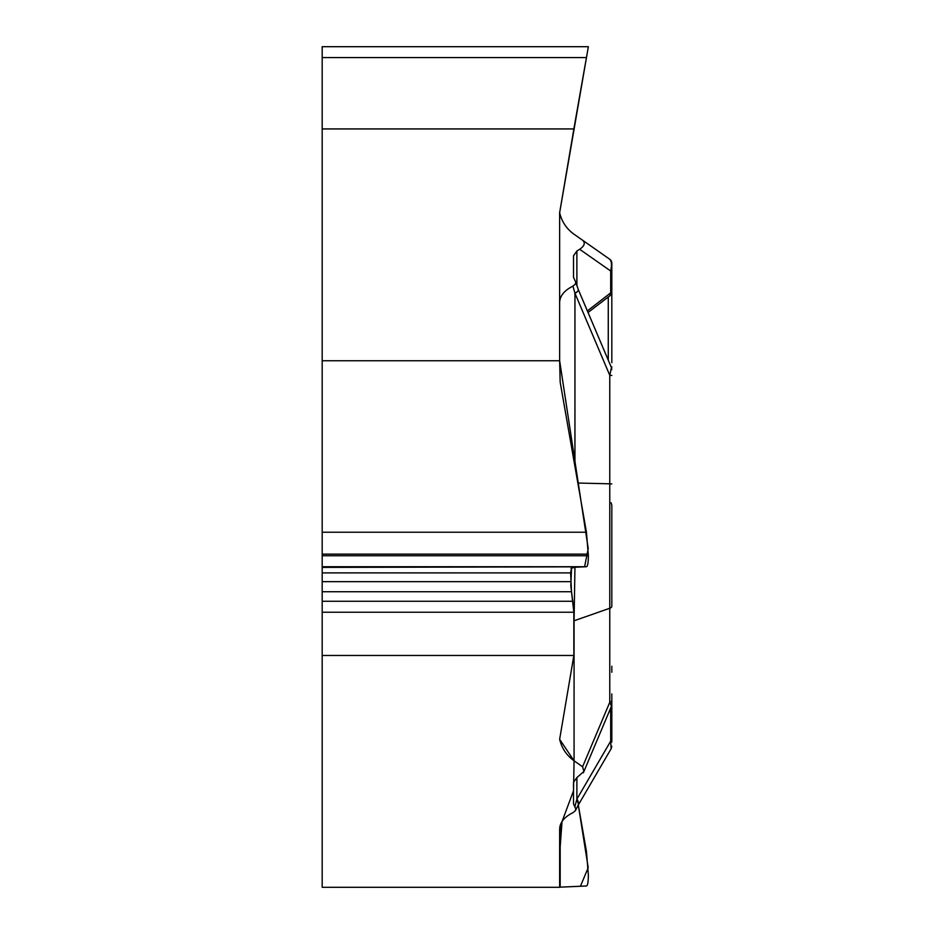 <?xml version="1.0" encoding="UTF-8"?>
<svg xmlns="http://www.w3.org/2000/svg" width="934" height="934" viewBox="0 0 934 934"><rect width="100%" height="100%" fill="white"/><g stroke="black" fill="none" stroke-linecap="round" stroke-linejoin="round"><path stroke-width="1.4" d="M573.523 782.318L573.523 803.894L573.523 782.318L576.885 777.555L583.925 771.461L582.582 766.767L574.071 760.813C566.599 755.431 561.789 748.251 559.641 739.296L573.861 655.47L322.183 655.47L322.183 887.3L559.641 887.3L559.641 829.123C559.898 822.469 564.323 816.993 572.927 812.685L575.367 810.665L575.741 808.786L573.523 803.894M582.582 240.225L574.071 234.271C566.599 228.877 561.789 221.708 559.641 212.742L573.861 128.927L322.183 128.927L322.183 360.746L559.641 360.746L559.641 302.569C559.898 295.915 564.323 290.439 572.927 286.131L575.367 284.123L575.741 282.231L573.523 277.351L573.523 255.764L576.885 251.012L579.675 249.296C584.544 245.911 585.513 242.887 582.582 240.225L609.774 259.267A4.787 4.787 0 0 1 611.817 263.19L611.817 297.946M573.523 277.351L573.523 255.764M559.641 360.746L560.178 382.158L586.447 532.228L588.362 555.73C588.315 562.735 587.673 566.401 586.447 566.74L571.62 567.393L570.651 572.892L571.468 591.736L573.861 612.225L573.861 655.47M575.577 281.554L578.356 289.715A9.819 2.3 157.1 0 1 574.947 293.253L572.927 286.131M611.817 263.19L611.817 268.875A4.787 3.327 180 0 1 610.696 271.012C611.933 265.081 611.63 261.17 609.774 259.267M611.817 672.246L611.817 666.234M571.048 568.257A35.901 10.531 180 0 1 574.947 567.335L574.071 620.771A35.901 17.956 0 0 0 573.861 620.841M611.817 375.445L609.774 375.305L574.947 293.253L574.947 466.545M582.582 766.767L609.774 702.286A4.787 2.393 0 0 0 611.817 700.325M609.937 295.716L610.696 292.879A4.787 3.327 0 0 0 611.817 290.743L611.817 268.875M611.817 512.276L611.817 606.306A4.787 2.393 180 0 1 609.774 608.268L609.774 702.286L611.466 706.116M578.356 289.715L578.403 289.797A9.819 2.3 157 0 1 578.403 289.797A9.819 2.3 157 0 1 574.994 293.358M578.403 289.797L611.443 367.646L609.774 375.305L609.774 483.812L577.831 483.03M588.362 46.7L322.183 46.7L322.183 57.581L586.447 57.581L588.362 46.7L573.861 128.927M611.817 362.731L611.817 273.767M611.501 367.868A4.787 2.744 0 0 0 611.817 366.887M559.641 887.183L586.447 885.992C587.673 885.654 588.315 881.976 588.362 874.971L586.447 851.481L578.309 804.991L588.21 867.663L580.446 886.249L559.641 887.183L559.641 829.123M574.807 806.953L576.885 799.107A9.819 6.456 30.3 0 1 577.842 805.785L611.163 748.683L610.696 741.152A4.787 1.319 0 0 1 611.817 742.005L611.817 709.28A4.787 4.775 0 0 0 611.175 706.886M576.85 799.189A9.819 6.468 30.2 0 1 577.831 805.809L575.391 810.689M570.709 758.151L570.651 755.781M611.817 693.904L611.817 742.005M611.817 505.469L611.817 512.824M611.817 712.794A4.787 1.319 180 0 0 610.696 711.941L610.369 708.789M322.183 57.581L322.183 128.927M322.183 360.746L322.183 655.47M559.641 887.242L559.641 854.353L562.023 821.546L573.523 790.794L574.071 760.813L559.641 739.296L573.861 655.47L573.838 610.451L570.826 586.05L571.561 567.393M322.183 567.393L584.591 566.821L588.222 548.538L559.641 360.746L559.641 212.742L588 48.743L559.641 212.613M577.469 800.169L577.936 802.89M611.817 483.952L609.774 483.812L609.774 608.268L574.071 620.771L574.071 760.813M576.885 251.012L576.885 285.839M587.358 310.905L610.696 292.879L610.696 271.012L579.675 249.296M608.268 296.919L608.268 360.185M576.885 777.555L576.885 799.107L610.696 741.152L610.696 711.941L609.155 711.65M560.178 825.446L560.178 887.137M322.183 532.228L586.447 532.228M322.183 554.131L588.362 554.131M322.183 555.73L588.362 555.73M322.183 566.74L586.447 566.74M322.183 572.892L570.651 572.892M322.183 581.649L570.651 581.649M322.183 591.736L571.468 591.736M322.183 601.263L572.974 601.263M322.183 612.225L573.861 612.225M610.276 295.483L588.035 312.493M611.443 706.232L583.388 772.733M611.431 706.186L611.817 704.341M611.431 367.681L611.817 369.537M609.844 295.821L611.817 291.933M611.14 502.796L611.817 505.259M611.186 748.613L611.817 746.254"/></g></svg>
